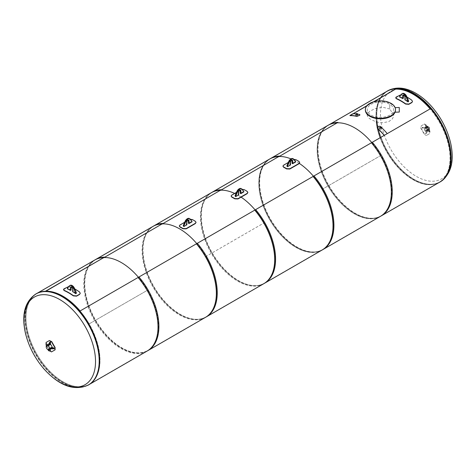 <?xml version="1.0" encoding="UTF-8"?>
<svg xmlns="http://www.w3.org/2000/svg" width="476" height="476" viewBox="0 0 476 476"><rect width="100%" height="100%" fill="white"/><g stroke="black" fill="none" stroke-linecap="round" stroke-linejoin="round"><path stroke-width="0.36" stroke-dasharray="2.38 1.78" d="M376.373 121.868A52.348 30.22 60 0 1 375.992 115.537A52.348 30.22 60 0 1 386.833 91.576A52.348 30.22 60 0 1 395.859 89.131A52.348 30.22 60 0 0 386.839 91.57L328.494 125.259A52.348 30.22 60 0 1 337.526 122.814A52.348 30.22 -120 0 0 328.505 125.253L387.559 91.16A52.348 30.22 60 0 1 439.907 121.38A52.348 30.22 60 0 1 439.907 181.826A52.348 30.22 60 0 1 399.566 167.802A52.348 30.22 60 0 1 376.718 115.121A52.348 30.22 60 0 1 387.559 91.16M380.842 155.468L322.502 189.15A52.348 30.22 -120 0 0 313.446 176.251A52.348 30.22 60 0 1 322.508 249.602A52.348 30.22 60 0 1 270.166 219.388A52.348 30.22 60 0 1 270.16 158.936A52.348 30.22 60 0 1 279.192 156.491A52.348 30.22 -120 0 0 270.16 158.936A52.348 30.22 -120 0 0 270.16 219.382A52.348 30.22 -120 0 0 322.508 249.602L380.848 215.925A52.348 30.22 60 0 1 328.5 185.7A52.348 30.22 60 0 1 328.5 125.253A52.348 30.22 -120 0 0 328.5 185.705A52.348 30.22 -120 0 0 380.848 215.925A52.348 30.22 -120 0 0 371.786 142.568A52.348 30.22 60 0 1 380.842 155.468L380.848 155.485A52.348 30.22 60 0 1 380.848 215.925L439.181 182.243A52.348 30.22 60 0 0 430.12 108.891A52.348 30.22 60 0 1 439.181 182.243A52.348 30.22 60 0 1 380.187 137.719M377.474 128.359A52.348 30.22 60 0 1 377.26 127.372M95.158 259.973L153.498 226.29A52.348 30.22 60 0 1 162.518 223.851A52.348 30.22 -120 0 0 153.492 226.296L36.819 293.656A52.348 30.22 -120 0 1 45.851 291.211A52.348 30.22 -120 0 0 36.819 293.656A52.348 30.22 -120 0 0 25.978 317.617A52.348 30.22 -120 0 0 48.826 370.298A52.348 30.22 -120 0 0 89.167 384.322A52.348 30.22 -120 0 0 80.105 310.971A52.348 30.22 -120 0 1 89.161 323.87L147.506 290.205A52.348 30.22 60 0 1 147.5 350.645A52.348 30.22 60 0 1 95.152 320.419A52.348 30.22 60 0 1 95.152 259.973A52.348 30.22 60 0 1 104.184 257.528A52.348 30.22 -120 0 0 95.158 259.973L95.152 259.979A52.348 30.22 -120 0 0 95.158 320.425A52.348 30.22 -120 0 0 147.5 350.645A52.348 30.22 -120 0 0 138.439 277.288A52.348 30.22 60 0 1 147.495 290.187M25.252 318.039A52.348 30.22 -120 0 0 48.1 370.715A52.348 30.22 -120 0 0 88.441 384.739A52.348 30.22 -120 0 0 88.441 324.299A52.348 30.22 -120 0 0 36.093 294.073A52.348 30.22 -120 0 0 25.252 318.039M36.093 294.073L36.819 293.656A52.348 30.22 -120 0 0 36.819 354.102A52.348 30.22 -120 0 0 89.167 384.322L264.174 283.285A52.348 30.22 60 0 1 211.826 253.059A52.348 30.22 60 0 1 211.826 192.613L211.82 192.619A52.348 30.22 -120 0 0 211.832 253.065A52.348 30.22 -120 0 0 264.174 283.285A52.348 30.22 -120 0 0 255.112 209.928A52.348 30.22 60 0 1 264.168 222.827L205.834 256.51A52.348 30.22 -120 0 0 196.778 243.611A52.348 30.22 60 0 1 205.84 316.962A52.348 30.22 60 0 1 153.492 286.742A52.348 30.22 60 0 1 153.486 226.296A52.348 30.22 -120 0 0 153.492 286.742A52.348 30.22 -120 0 0 205.84 316.962A52.348 30.22 -120 0 0 205.84 256.528L264.18 222.845A52.348 30.22 60 0 1 264.174 283.285L322.508 249.602A52.348 30.22 -120 0 0 322.514 189.168L380.848 155.485M299.386 163.435A52.348 30.22 -120 0 0 290.973 158.883A52.348 30.22 60 0 1 299.386 163.435M439.907 181.826L439.181 182.243A52.348 30.22 60 0 1 386.833 152.028A52.348 30.22 60 0 1 386.827 91.576M328.505 125.253L211.82 192.619M153.498 226.29L211.826 192.613A52.348 30.22 60 0 1 220.852 190.168A52.348 30.22 -120 0 0 211.832 192.613L270.166 158.93M234.632 193.44A52.348 30.22 60 0 1 241.112 197.153A52.348 30.22 -120 0 0 234.632 193.44M88.441 384.739L89.167 384.322A52.348 30.22 -120 0 0 89.173 323.888L147.506 290.205M50.266 341.816L50.153 344.279L48.082 345.475M49.921 348.658L51.991 347.462L54.181 348.593M46.273 346.213L48.611 345.165L48.088 344.832M46.654 343.904L48.611 345.511L46.237 346.534L46.237 344.487L46.654 344.249M46.237 344.142L46.237 344.487M46.535 346.367L46.535 346.707M49.629 351.014L49.415 350.699A105.517 86.156 -120 0 1 46.237 345.219M49.647 340.405L46.297 342.339L46.297 344.761A105.184 85.882 60 0 0 49.647 350.562L51.741 351.77M48.136 349.777A2.933 1.696 -60 0 1 48.1 349.372L50.176 348.17L50.289 350.497A2.933 1.696 -60 0 1 48.861 350.782M50.289 350.497L50.587 350.669L50.468 348.343L48.397 349.539A2.933 1.696 120 0 0 48.415 349.866M48.397 349.539L48.1 349.372M46.755 345.6A2.392 1.38 -120 0 0 46.374 347.456A2.392 1.38 -120 0 0 47.856 349.568A2.392 1.38 -120 0 0 49.153 349.747M50.45 344.428A2.392 1.38 -120 0 0 49.123 344.231A2.392 1.38 -120 0 0 48.742 346.088A2.392 1.38 -120 0 0 50.224 348.2A2.392 1.38 -120 0 0 51.521 348.378A2.392 1.38 -120 0 0 52.009 347.129M46.725 345.618A2.392 1.38 -120 0 0 46.398 347.545A2.392 1.38 -120 0 0 47.951 349.628A2.392 1.38 -120 0 0 49.117 349.759M427.603 126.777L425.532 127.973L425.413 125.646L425.824 125.408L427.603 126.777L427.9 126.604L426.121 125.575L425.711 125.813L425.824 128.139L427.9 126.943M425.413 125.646L425.711 125.813M425.824 125.408L426.121 125.575M427.603 126.432L427.9 126.604M426.419 127.8L424.348 128.996L422.158 127.865L426.419 127.8L426.121 127.288L422.158 127.526L424.348 128.657L426.419 127.455M422.158 127.865L422.158 127.526M422.569 127.627L422.569 127.288M426.121 127.627L426.121 127.288M429.084 128.996L427.008 130.192L428.965 131.453L429.382 131.221L429.382 129.169L429.382 131.56L428.965 131.798L427.008 130.537L429.084 129.341M428.965 131.453L428.965 131.798M429.382 131.221L429.382 131.56M429.382 129.169L429.382 129.508M424.259 124.129L426.353 125.337A105.184 85.882 -120 0 1 429.703 131.138L429.703 133.56L426.353 135.493L429.935 133.423L429.935 131.001A105.517 86.156 60 0 0 426.585 125.2L424.497 123.992L421.141 125.926L421.141 128.341A105.517 86.156 -120 0 1 424.497 134.149L426.353 135.493L424.259 134.286A105.184 85.882 60 0 0 420.909 128.478L420.909 126.063L424.497 123.992M425.532 131.049L427.603 129.853A2.933 1.696 -60 0 1 425.413 133.506L425.532 131.049M427.9 130.019L425.824 131.221L425.711 133.679A2.933 1.696 120 0 0 427.9 130.019L427.603 129.853M425.711 133.679L425.413 133.506M426.716 128.312A0.839 0.482 -120 0 0 427.305 129.341L428.787 130.192A0.839 0.482 -120 0 0 429.203 130.234A0.839 0.482 -120 0 0 429.382 129.853L429.382 128.139A0.839 0.482 -120 0 0 428.787 127.116L427.305 126.259A0.839 0.482 -120 0 0 426.889 126.217A0.839 0.482 -120 0 0 426.716 126.604L426.716 128.312L424.348 129.68A0.839 0.482 -120 0 0 424.937 130.704L426.419 131.56A0.839 0.482 -120 0 0 426.835 131.602A0.839 0.482 -120 0 0 427.008 131.221L427.008 129.508A0.839 0.482 -120 0 0 426.419 128.484L424.937 127.627A0.839 0.482 -120 0 0 424.521 127.586A0.839 0.482 -120 0 0 424.348 127.973L424.348 129.68M429.388 130.275L426.942 129.032L426.758 125.991L429.465 127.497L429.465 130.234L426.865 129.079L429.233 130.448M426.865 126.003L429.382 127.627L429.334 130.46M426.716 126.092L426.865 129.079M438.658 182.736A52.556 30.345 60 0 1 387.172 151.826A52.556 30.345 60 0 1 386.143 91.779M416.274 93.689A50.629 29.232 60 0 1 447.273 173.591A50.629 29.232 60 0 1 385.268 137.796A50.629 29.232 60 0 1 416.274 93.689M36.271 293.728A52.556 30.345 -120 0 0 25.383 317.789A52.556 30.345 -120 0 0 48.326 370.679A52.556 30.345 -120 0 0 88.828 384.763M374.225 101.626L366.698 105.969M353.198 113.764L349.961 115.632M366.99 105.618L373.612 101.793M337.079 123.07A52.348 30.22 -120 0 0 325.542 181.296A52.348 30.22 -120 0 0 382.912 214.42A52.348 30.22 -120 0 0 371.375 142.865L371.429 142.776M380.485 216.324A52.515 30.321 60 0 1 327.97 186.003A52.515 30.321 60 0 1 327.97 125.366M387.196 91.172A52.515 30.321 -120 0 0 387.196 151.814A52.515 30.321 -120 0 0 439.711 182.135M371.375 142.865L430.649 108.582M278.746 156.747A52.348 30.22 -120 0 0 267.209 214.979A52.348 30.22 -120 0 0 324.578 248.097A52.348 30.22 -120 0 0 313.035 176.542L313.089 176.453M322.151 250.007A52.515 30.321 60 0 1 269.636 219.686A52.515 30.321 60 0 1 269.636 159.049M328.857 124.855A52.515 30.321 -120 0 0 328.857 185.491A52.515 30.321 -120 0 0 381.371 215.812M313.035 176.542L372.315 142.264M263.811 283.684A52.515 30.321 60 0 1 211.296 253.363A52.515 30.321 60 0 1 211.296 192.726M270.523 158.532A52.515 30.321 -120 0 0 270.523 219.174A52.515 30.321 -120 0 0 323.037 249.489M254.755 210.136L313.982 175.941M205.477 317.367A52.515 30.321 60 0 1 152.963 287.046A52.515 30.321 60 0 1 152.963 226.409M212.189 192.215A52.515 30.321 -120 0 0 212.189 252.851A52.515 30.321 -120 0 0 264.704 283.172M196.421 243.813L255.642 209.624M147.143 351.044A52.515 30.321 60 0 1 94.629 320.723A52.515 30.321 60 0 1 94.629 260.086M153.849 225.892A52.515 30.321 -120 0 0 153.849 286.534A52.515 30.321 -120 0 0 206.364 316.849M138.082 277.496L197.308 243.301M389.755 108.95L382.954 107.29L375.391 108.48L369.477 111.426L367.24 115.025L367.799 116.84L369.483 118.637L375.397 121.582L379.182 122.475L382.966 122.76L388.827 121.588L392.063 119.202L393.069 117.602L393.628 115.025L389.767 108.962L389.767 104.345A13.191 7.616 -0 0 0 375.38 102.691A13.191 7.616 -0 0 0 367.24 109.724A13.191 7.616 -0 0 0 380.431 117.34A13.191 7.616 -0 0 0 393.628 109.724A13.191 7.616 -0 0 0 389.767 104.345L389.755 108.95M395.151 111.985A15.077 8.705 -0 0 0 395.508 110.105A15.077 8.705 -0 0 0 386.203 102.06A15.077 8.705 -0 0 0 369.775 103.946A15.077 8.705 -0 0 0 365.36 110.105M404.892 99.829L405.487 99.484L405.487 96.801A1.505 0.869 -120 0 0 404.826 95.283A1.505 0.869 -120 0 0 403.666 94.879A1.505 0.869 -120 0 0 403.428 95.158M399.679 96.289L402.071 93.831A3.981 2.297 60 0 1 402.428 93.528M399.679 97.068L400.274 96.729L400.274 95.944M408.563 101.513A52.681 30.416 -120 0 0 405.487 99.484M403.356 98.252A52.681 30.416 -120 0 0 400.274 96.729M401.036 94.694L402.625 94.897A52.681 30.416 60 0 1 403.398 95.242M404.255 95.646A52.681 30.416 60 0 1 407.01 97.098M412.472 101.608L411.811 100.472A52.348 30.22 -120 0 0 402.654 95.188L399.418 95.474L395.782 97.949M72.644 291.651L73.239 291.306L73.239 288.623A1.505 0.869 -120 0 0 72.578 287.105A1.505 0.869 -120 0 0 71.418 286.701A1.505 0.869 -120 0 0 71.186 286.974M67.437 288.111L69.823 285.654A3.981 2.297 60 0 1 70.186 285.35M67.437 288.89L68.026 288.545L68.026 287.766M76.321 293.335A52.681 30.416 -120 0 0 73.239 291.306M71.108 290.074A52.681 30.416 -120 0 0 68.026 288.545M68.788 286.516L70.377 286.719A52.681 30.416 60 0 1 71.15 287.064M72.007 287.468A52.681 30.416 60 0 1 74.762 288.92M80.23 293.43L79.563 292.294A52.348 30.22 -120 0 0 70.406 287.01L67.17 287.29L63.534 289.771M399.281 107.463L395.151 107.671M399.281 112.193L399.281 107.6M395.508 109.659A15.077 8.705 -0 0 0 395.086 107.707M387.268 133.631L387.214 133.72A52.348 30.22 -120 0 0 380.3 126.527L379.134 126.354L377.141 127.616M379.848 128.336L379.604 128.74C380.14 129.668 380.687 129.775 381.258 129.061L379.848 128.336M357.571 114.109A52.515 30.321 -120 0 0 355.941 113.889M359.82 115.204L359.838 114.716A52.348 30.22 -120 0 0 352.924 113.919L352.871 113.77M357.333 115.341L355.917 115.388L357.333 115.341M79.772 311.161L138.974 276.984M79.748 311.173A52.515 30.321 60 0 1 88.804 384.727A52.515 30.321 60 0 1 36.289 354.406A52.515 30.321 60 0 1 36.289 293.763A52.515 30.321 60 0 1 45.351 291.312L45.416 291.276M95.515 259.575A52.515 30.321 -120 0 0 95.515 320.211A52.515 30.321 -120 0 0 148.03 350.532M138.921 277.074A52.348 30.22 60 0 1 150.458 348.628A52.348 30.22 60 0 1 93.088 315.505A52.348 30.22 60 0 1 104.631 257.272M45.75 291.27L45.351 291.312M241.171 188.585A3.981 2.297 -60 0 1 241.534 188.889L243.331 191.513L240.249 193.292M247.841 192.53L247.181 191.65A52.348 30.22 -120 0 0 244.218 189.942L240.963 189.787L240.184 190.233A1.505 0.869 120 0 0 239.94 189.936A1.505 0.869 120 0 0 238.779 190.34A1.505 0.869 120 0 0 238.119 191.858L238.119 194.523L235.037 196.302M238.119 194.523L238.708 194.868M243.331 191.001L243.92 191.346M243.92 191.858L243.331 191.513M240.963 189.787L242.254 189.383M236.512 192.352L239.327 190.727M240.963 190.061L231.782 195.356L231.122 196.118M189.353 218.502A3.981 2.297 -60 0 1 189.716 218.805L191.507 221.435L188.431 223.214M188.353 220.132A1.505 0.869 120 0 0 188.115 219.852A1.505 0.869 120 0 0 186.955 220.257A1.505 0.869 120 0 0 186.294 221.774L186.294 224.44L183.218 226.219M186.294 224.44L186.889 224.785M191.507 220.923L192.102 221.263M192.102 221.774L191.507 221.435M188.359 220.15L190.436 219.299M196.023 222.447L195.356 221.572A52.348 30.22 -120 0 0 192.399 219.858L189.139 219.977L179.958 225.279L179.297 226.04M184.688 222.274L187.502 220.65M292.996 158.663A3.981 2.297 -60 0 1 293.359 158.966L295.15 161.596L292.074 163.375M291.996 160.293A1.505 0.869 120 0 0 291.758 160.019A1.505 0.869 120 0 0 290.598 160.424A1.505 0.869 120 0 0 289.938 161.941L289.938 164.607L286.861 166.386M289.938 164.607L290.533 164.946M295.15 161.084L295.745 161.423M295.745 161.941L295.15 161.596M292.002 160.317L294.079 159.46M299.666 162.608L298.999 161.733A52.348 30.22 -120 0 0 296.042 160.025L292.782 160.138L283.601 165.44L282.94 166.201M288.331 162.435L291.145 160.811M424.937 130.704L427.305 129.341M426.419 131.56L428.787 130.192M427.008 131.221L429.382 129.853M427.008 129.508L429.382 128.139M426.419 128.484L428.787 127.116M424.937 127.627L427.305 126.259M424.348 127.973L426.716 126.604M427.02 125.997L429.233 127.372M427.02 128.907L426.716 128.823M429.465 127.497L429.382 130.364M429.465 130.234L429.364 127.318L426.758 125.991M426.942 126.045L426.942 128.776M440.246 181.868A52.556 30.345 60 0 1 387.69 151.529A52.556 30.345 60 0 1 387.69 90.839M35.754 294.031A52.556 30.345 -120 0 0 24.865 318.087A52.556 30.345 -120 0 0 47.808 370.977A52.556 30.345 -120 0 0 88.31 385.06M404.892 97.146L405.487 96.801M401.476 94.171L402.071 93.831M399.418 95.474L399.376 95.176M72.644 288.962L73.239 288.623M69.228 285.993L69.823 285.654M238.119 191.858L238.708 192.197M241.534 188.889L242.129 189.228M186.294 221.774L186.889 222.119M189.716 218.805L190.305 219.144M289.938 161.941L290.533 162.28M293.359 158.966L293.948 159.311M50.73 348.831L51.521 348.378M48.338 344.689L49.123 344.231M426.835 131.602L429.203 130.234M424.521 127.586L426.889 126.217M393.628 114.317L393.628 109.724M367.24 114.317L367.24 109.724M395.508 109.76L395.508 110.105M403.071 95.224L403.666 94.879M70.829 287.046L71.418 286.701M88.804 384.727L89.857 384.12M36.289 293.763L37.342 293.162M239.94 189.936L240.529 190.275M188.115 219.852L188.71 220.198M291.758 160.019L292.353 160.358"/><path stroke-width="0.71" d="M395.859 89.131A52.348 30.22 60 0 1 430.12 108.891A52.348 30.22 60 0 0 395.859 89.131M380.187 137.719A52.348 30.22 60 0 1 377.474 128.359M377.26 127.372A52.348 30.22 60 0 1 376.373 121.868M80.105 310.971A52.348 30.22 -120 0 0 45.851 291.211A52.348 30.22 -120 0 1 80.105 310.971M337.526 122.814A52.348 30.22 60 0 1 371.786 142.568A52.348 30.22 -120 0 0 337.526 122.814M313.446 176.251A52.348 30.22 -120 0 0 299.386 163.435A52.348 30.22 60 0 1 313.446 176.251M290.973 158.883A52.348 30.22 -120 0 0 279.192 156.491A52.348 30.22 60 0 1 290.973 158.883M196.778 243.611A52.348 30.22 -120 0 0 162.518 223.851A52.348 30.22 60 0 1 196.778 243.611M220.852 190.168A52.348 30.22 60 0 1 234.632 193.44A52.348 30.22 -120 0 0 220.852 190.168M241.112 197.153A52.348 30.22 60 0 1 255.112 209.928A52.348 30.22 -120 0 0 241.112 197.153M104.184 257.528A52.348 30.22 60 0 1 138.439 277.288A52.348 30.22 -120 0 0 104.184 257.528M48.379 345.641L50.45 344.445L50.563 341.988L48.379 345.641L48.082 345.13L49.855 342.054L50.563 341.988M50.153 342.226L49.855 342.054M48.379 345.302L48.082 345.13M54.181 348.253L53.77 348.831L50.218 348.831L49.921 348.319L54.181 348.253L51.991 347.123L49.921 348.319M53.77 348.831L53.77 348.492M50.218 348.831L50.218 348.492M48.088 344.832L46.654 343.904L46.237 344.142L46.273 346.213M46.237 345.219A105.517 86.156 -120 0 1 46.065 344.898L46.065 342.476L49.415 340.542L51.509 341.75A105.517 86.156 60 0 0 54.859 347.557L54.859 349.973L51.509 351.907L49.415 350.699M51.741 351.77L55.091 349.836L55.091 347.42A105.184 85.882 -120 0 1 51.741 341.613L49.415 340.542M48.861 350.782A2.933 1.696 -60 0 1 48.707 350.711A2.933 1.696 -60 0 1 48.136 349.777M48.415 349.866A2.933 1.696 120 0 0 49.004 350.883A2.933 1.696 120 0 0 50.587 350.669M49.117 349.759A2.392 1.38 -120 0 0 49.153 349.747A2.392 1.38 -120 0 0 49.153 346.98A2.392 1.38 -120 0 0 46.755 345.6A2.392 1.38 -120 0 0 46.725 345.618M52.009 347.129A2.392 1.38 -120 0 0 50.45 344.428M47.892 349.658A2.392 1.38 -120 0 0 49.093 349.777A2.392 1.38 -120 0 0 49.093 347.016A2.392 1.38 -120 0 0 46.696 345.635A2.392 1.38 -120 0 0 46.333 347.551A2.392 1.38 -120 0 0 47.892 349.658M50.73 348.831L49.153 349.747A2.392 1.38 -120 0 0 49.153 346.98A2.392 1.38 -120 0 0 46.755 345.6L48.338 344.689M386.143 91.779A52.556 30.345 60 0 1 387.172 91.136A52.556 30.345 60 0 1 427.674 105.22A52.556 30.345 60 0 1 450.617 158.109A52.556 30.345 60 0 1 439.729 182.171A52.556 30.345 60 0 1 438.658 182.736M88.31 385.06L88.828 384.763A52.556 30.345 -120 0 0 88.828 324.073A52.556 30.345 -120 0 0 36.271 293.728L35.754 294.031C24.859 301.611 21.396 314.565 25.365 332.897C28.566 346.219 34.807 358.285 44.084 369.078C59.417 385.917 74.161 391.242 88.31 385.06A52.556 30.345 -120 0 0 96.366 342.946A52.556 30.345 -120 0 0 62.029 296.631A52.556 30.345 -120 0 0 35.754 294.031M59.726 299.535A50.629 29.232 -120 0 0 28.727 343.642A50.629 29.232 -120 0 0 90.732 379.443A50.629 29.232 -120 0 0 59.726 299.535M373.612 101.793L396.252 88.72L374.225 101.626M366.698 105.969L353.198 113.764M355.941 113.889A52.515 30.321 -120 0 0 352.871 113.77L349.908 115.478A52.515 30.321 60 0 1 356.845 116.275L359.82 115.204L359.838 114.716L359.82 115.204L356.881 116.424A52.348 30.22 60 0 0 349.961 115.632L366.99 105.618M371.429 142.776A52.515 30.321 60 0 1 380.485 216.324L439.711 182.135A52.515 30.321 -120 0 0 430.649 108.582L371.429 142.776M396.252 88.72A52.515 30.321 -120 0 0 387.196 91.172L327.97 125.366A52.515 30.321 60 0 1 337.026 122.915M337.918 122.403L278.746 156.747L337.918 122.403A52.515 30.321 -120 0 0 328.857 124.855L269.636 159.049A52.515 30.321 60 0 1 278.692 156.592M313.089 176.453A52.515 30.321 60 0 1 322.151 250.007L381.371 215.812A52.515 30.321 -120 0 0 372.315 142.264L313.089 176.453M279.579 156.08L220.412 190.43L279.579 156.08A52.515 30.321 -120 0 0 270.523 158.532L211.296 192.726A52.515 30.321 60 0 1 220.358 190.275M254.755 210.136A52.515 30.321 60 0 1 263.811 283.684L323.037 249.489A52.515 30.321 -120 0 0 313.982 175.941L254.755 210.136M221.245 189.763L162.078 224.107L221.245 189.763A52.515 30.321 -120 0 0 212.189 192.215L152.963 226.409A52.515 30.321 60 0 1 162.018 223.952M196.421 243.813A52.515 30.321 60 0 1 205.477 317.367L264.704 283.172A52.515 30.321 -120 0 0 255.642 209.624L196.421 243.813M162.911 223.44L103.738 257.79L162.911 223.44A52.515 30.321 -120 0 0 153.849 225.892L94.629 260.086A52.515 30.321 60 0 1 103.685 257.635M138.082 277.496A52.515 30.321 60 0 1 147.143 351.044L206.364 316.849A52.515 30.321 -120 0 0 197.308 243.301L138.082 277.496M369.775 103.399A15.077 8.705 180 0 1 386.203 101.513A15.077 8.705 180 0 1 395.508 109.557A15.077 8.705 180 0 1 380.431 118.256A15.077 8.705 180 0 1 365.36 109.557A15.077 8.705 180 0 1 369.775 103.399M365.36 109.557L365.36 110.105A15.077 8.705 -0 0 0 378.789 118.756A15.077 8.705 -0 0 0 395.151 111.985M399.679 96.289L399.679 97.068A52.681 30.416 60 0 1 402.761 98.597L402.761 95.914A1.505 0.869 60 0 1 403.071 95.224A1.505 0.869 60 0 1 404.237 95.628A1.505 0.869 60 0 1 404.892 97.146L404.892 99.829A52.681 30.416 60 0 1 407.974 101.858L406.177 96.884A3.981 2.297 -120 0 0 401.839 93.867A3.981 2.297 -120 0 0 401.476 94.171L399.679 96.289M402.761 98.597L403.356 98.252L403.356 95.569A1.505 0.869 -120 0 1 403.428 95.158M407.974 101.858L408.563 101.513L408.563 100.734L407.974 101.073M401.839 93.867L402.428 93.528A3.981 2.297 60 0 1 406.772 96.545L408.563 100.734M395.782 97.949L396.437 98.776A52.348 30.22 60 0 1 405.594 104.066L408.83 104.327L411.794 102.62L412.472 101.608M407.01 97.098A52.681 30.416 60 0 1 411.841 100.222L412.502 101.489L412.156 102.132L408.872 104.083L405.623 103.81A52.681 30.416 -120 0 0 396.407 98.49L395.74 97.806L396.091 97.11L401.036 94.694M403.398 95.242A52.681 30.416 60 0 1 404.255 95.646M67.437 288.111L67.437 288.89A52.681 30.416 60 0 1 70.513 290.42L70.513 287.736A1.505 0.869 60 0 1 70.829 287.046A1.505 0.869 60 0 1 71.989 287.445A1.505 0.869 60 0 1 72.644 288.962L72.644 291.651A52.681 30.416 60 0 1 75.726 293.674L73.929 288.706A3.981 2.297 -120 0 0 69.591 285.689A3.981 2.297 -120 0 0 69.228 285.993L67.437 288.111M70.513 290.42L71.108 290.074L71.108 287.391A1.505 0.869 -120 0 1 71.186 286.974M75.726 293.674L76.321 293.335L76.321 292.556L75.726 292.895M69.591 285.689L70.186 285.35A3.981 2.297 60 0 1 74.524 288.367L76.321 292.556M63.534 289.771L64.189 290.598A52.348 30.22 60 0 1 73.346 295.888L76.582 296.149L79.546 294.442L80.23 293.43M74.762 288.92A52.681 30.416 60 0 1 79.593 292.038L80.254 293.311L79.587 294.192L76.624 295.899L73.375 295.632A52.681 30.416 -120 0 0 64.159 290.312L63.492 289.628L63.843 288.932L68.788 286.516M71.15 287.064A52.681 30.416 60 0 1 72.007 287.468M395.508 112.193L399.281 112.056L395.508 112.193L395.086 111.812A15.077 8.705 -0 0 0 395.508 109.659M395.508 112.056L395.086 111.812M395.151 107.671L399.281 107.463L399.281 112.056M377.391 127.27L377.373 128.127A52.515 30.321 60 0 1 384.31 135.339L387.268 133.631A52.515 30.321 -120 0 0 380.33 126.414L379.17 126.241L377.141 127.616M377.361 127.384L377.337 128.24A52.348 30.22 60 0 1 384.221 135.386M379.848 127.336A0.827 0.476 -0 0 0 379.604 127.675A0.827 0.476 -0 0 0 380.431 128.151A0.827 0.476 -0 0 0 381.258 127.675A0.827 0.476 -0 0 0 380.746 127.235A0.827 0.476 -0 0 0 379.848 127.336M359.808 114.567L359.791 115.055L359.808 114.567A52.515 30.321 -120 0 0 357.571 114.109M357.333 114.335A0.827 0.476 0 0 0 357.571 114.002A0.827 0.476 0 0 0 356.744 113.52A0.827 0.476 0 0 0 355.917 114.002A0.827 0.476 0 0 0 356.429 114.442A0.827 0.476 0 0 0 357.333 114.335M89.857 384.12L148.03 350.532A52.515 30.321 -120 0 0 138.974 276.984L79.772 311.161M45.416 291.276L104.571 257.123A52.515 30.321 -120 0 0 95.515 259.575L37.342 293.162M45.75 291.27L104.571 257.123M240.844 193.637L243.92 191.858L242.129 189.228A3.981 2.297 120 0 0 241.766 188.924L241.171 188.585A3.981 2.297 -60 0 0 236.834 191.602L235.037 195.791L235.632 196.642L238.708 194.868L238.708 192.197A1.505 0.869 -60 0 1 239.368 190.68A1.505 0.869 -60 0 1 240.529 190.275A1.505 0.869 -60 0 1 240.844 190.965L240.844 193.637L240.249 193.292L240.249 190.626A1.505 0.869 120 0 0 240.172 190.21L239.327 190.727M235.037 195.791L235.632 196.642M241.766 188.924A3.981 2.297 120 0 0 237.429 191.941L235.632 196.13M242.254 189.383L244.218 189.668A52.681 30.416 60 0 1 247.181 191.376L247.853 192.393L247.181 193.375L238 198.676L234.745 198.557A52.681 30.416 -120 0 0 231.782 196.85L231.11 195.981L231.782 195.083L236.512 192.352M231.122 196.118L231.782 197.124A52.348 30.22 60 0 1 234.745 198.831L238 198.95L247.181 193.649L247.841 192.53M189.02 223.553L192.102 221.774L190.305 219.144A3.981 2.297 120 0 0 189.948 218.841L189.353 218.502A3.981 2.297 -60 0 0 185.015 221.518L183.218 225.707L183.807 226.564L186.889 224.785L186.889 222.119A1.505 0.869 -60 0 1 187.55 220.602A1.505 0.869 -60 0 1 188.71 220.198A1.505 0.869 -60 0 1 189.02 220.888L189.02 223.553L188.431 223.214L188.431 220.543A1.505 0.869 120 0 0 188.353 220.132M183.218 225.707L183.807 226.564M189.948 218.841A3.981 2.297 120 0 0 185.604 221.864L183.807 226.052M190.436 219.299L192.399 219.585A52.681 30.416 60 0 1 195.356 221.298L196.035 222.31L195.356 223.292L186.181 228.593L182.921 228.48A52.681 30.416 -120 0 0 179.958 226.766L179.285 225.904L179.958 225.005L184.688 222.274M179.297 226.04L179.958 227.04A52.348 30.22 60 0 1 182.921 228.754L186.181 228.867L195.356 223.565L196.023 222.447M187.502 220.65L188.359 220.15M292.663 163.714L295.745 161.941L293.948 159.311A3.981 2.297 120 0 0 293.585 159.008L292.996 158.663A3.981 2.297 -60 0 0 288.652 161.679L286.861 165.868L287.45 166.725L290.533 164.946L290.533 162.28A1.505 0.869 -60 0 1 291.187 160.763A1.505 0.869 -60 0 1 292.353 160.358A1.505 0.869 -60 0 1 292.663 161.049L292.663 163.714L292.074 163.375L292.074 160.71A1.505 0.869 120 0 0 291.996 160.293M286.861 165.868L287.45 166.725M293.585 159.008A3.981 2.297 120 0 0 289.247 162.024L287.45 166.213M294.079 159.46L296.042 159.752A52.681 30.416 60 0 1 298.999 161.459L299.678 162.471L298.999 163.458L289.819 168.754L286.564 168.641A52.681 30.416 -120 0 0 283.601 166.933L282.928 166.065L283.601 165.166L288.331 162.435M282.94 166.201L283.601 167.207A52.348 30.22 60 0 1 286.564 168.915L289.819 169.028L298.999 163.732L299.666 162.608M291.145 160.811L292.002 160.317M387.172 91.136L387.69 90.839A52.556 30.345 60 0 1 413.971 93.445A52.556 30.345 60 0 1 451.135 157.812A52.556 30.345 60 0 1 440.246 181.868L439.729 182.171M402.761 95.914L403.356 95.569M406.177 96.884L406.772 96.545M70.513 287.736L71.108 287.391M73.929 288.706L74.524 288.367M240.249 190.626L240.844 190.965M236.834 191.602L237.429 191.941M188.431 220.543L189.02 220.888M185.015 221.518L185.604 221.864M292.074 160.71L292.663 161.049M288.652 161.679L289.247 162.024M48.707 350.711L49.004 350.883M387.69 90.839C396.062 86.489 405.445 87.292 415.828 93.26C421.409 96.503 426.669 100.912 431.613 106.475C440.889 117.144 447.178 129.115 450.492 142.395C454.681 161.007 451.272 174.162 440.246 181.868M393.628 115.025L393.628 114.317M367.24 115.025L367.24 114.317M395.776 98.104L395.74 97.806M379.604 127.675L379.604 128.74M381.258 127.675L381.258 129.061M355.917 114.002L355.917 115.388M357.571 114.002L357.571 115.061"/></g></svg>
